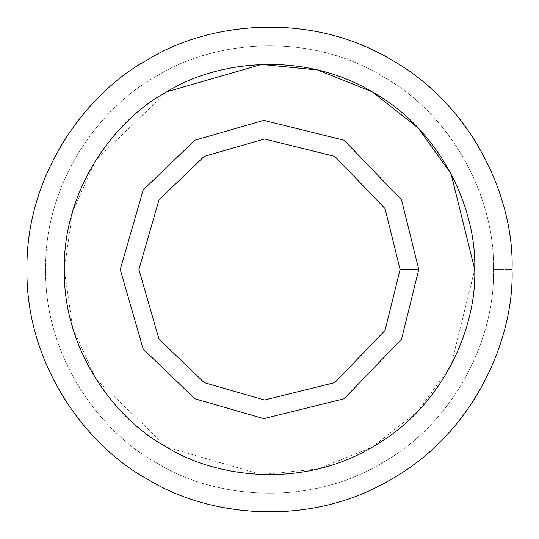 <?xml version="1.0" encoding="UTF-8"?>
<svg xmlns="http://www.w3.org/2000/svg" width="539" height="539" viewBox="0 0 539 539"><rect width="100%" height="100%" fill="white"/><g stroke="black" fill="none" stroke-linecap="round" stroke-linejoin="round"><path stroke-width="0.4" stroke-dasharray="2.69 2.02" d="M512.05 269.5L493.394 269.5C495.557 206.026 458.81 118.924 381.444 75.601C305.249 30.265 211.443 41.995 157.556 75.601C101.5 105.469 44.441 180.841 45.606 269.5C44.441 358.159 101.5 433.531 157.556 463.399C211.443 497.005 305.249 508.735 381.444 463.399C458.81 420.076 495.557 332.974 493.394 269.5L512.05 269.5C514.395 338.263 474.583 432.622 390.775 479.555C308.227 528.671 206.605 515.964 148.225 479.555C87.5 447.202 25.69 365.543 26.95 269.5C25.69 173.457 87.5 91.798 148.225 59.445C206.605 23.036 308.227 10.329 390.775 59.445C474.583 106.378 514.395 200.737 512.05 269.5C514.395 200.737 474.583 106.378 390.775 59.445C308.227 10.329 206.605 23.036 148.225 59.445C87.5 91.798 25.69 173.457 26.95 269.5C25.69 365.543 87.5 447.202 148.225 479.555C206.605 515.964 308.227 528.671 390.775 479.555C474.583 432.622 514.395 338.263 512.05 269.5M194.869 140.234L263.76 120.352L344.131 140.234L401.542 199.895L418.763 269.5L401.542 199.895L344.131 140.234L263.76 120.352L194.869 140.234L143.199 189.95L120.237 269.5L143.199 349.05L194.869 398.766L263.76 418.648L344.131 398.766L401.542 339.105L418.763 269.5L401.542 339.105L344.131 398.766L263.76 418.648L194.869 398.766M474.738 269.5C476.719 211.315 443.031 131.469 372.119 91.765C302.271 50.201 216.28 60.954 166.881 91.765L95.841 160.123L72.644 211.463L64.262 269.5L72.644 327.537L95.841 378.877L166.881 447.235L261.604 474.583L317.666 469.004L372.119 447.235L418.19 410.967L451.055 365.206L474.738 269.5C476.719 327.685 443.031 407.531 372.119 447.235C302.271 488.799 216.28 478.046 166.881 447.235M493.394 269.5C495.557 332.974 458.81 420.076 381.444 463.399C305.249 508.735 211.443 497.005 157.556 463.399C101.5 433.531 44.441 358.159 45.606 269.5C44.441 180.841 101.5 105.469 157.556 75.601C211.443 41.995 305.249 30.265 381.444 75.601C458.81 118.924 495.557 206.026 493.394 269.5"/><path stroke-width="0.81" d="M418.763 269.5L400.106 269.5L385.035 330.4L334.8 382.609L264.474 400.005L204.2 382.609L158.992 339.105L138.894 269.5L158.992 199.895L204.2 156.391L264.474 138.995L334.8 156.391L385.035 208.6L400.106 269.5L418.763 269.5L401.542 199.895L344.131 140.234L263.76 120.352L194.869 140.234L143.199 189.95L120.237 269.5L143.199 349.05L194.869 398.766L263.76 418.648L344.131 398.766L401.542 339.105L418.763 269.5L401.542 339.105L344.131 398.766L263.76 418.648L194.869 398.766L143.199 349.05L120.237 269.5L143.199 189.95L194.869 140.234L263.76 120.352L344.131 140.234L401.542 199.895L418.763 269.5M400.106 269.5L385.035 208.6L334.8 156.391L264.474 138.995L204.2 156.391L158.992 199.895L138.894 269.5L158.992 339.105L204.2 382.609L264.474 400.005L334.8 382.609L385.035 330.4L400.106 269.5M474.738 269.5C476.719 327.685 443.031 407.531 372.119 447.235C302.271 488.799 216.28 478.046 166.881 447.235C115.501 419.861 63.198 350.768 64.262 269.5C63.198 188.232 115.501 119.139 166.881 91.765C216.28 60.954 302.271 50.201 372.119 91.765C443.031 131.469 476.719 211.315 474.738 269.5C476.719 211.315 443.031 131.469 372.119 91.765C302.271 50.201 216.28 60.954 166.881 91.765C115.501 119.139 63.198 188.232 64.262 269.5C63.198 350.768 115.501 419.861 166.881 447.235C216.28 478.046 302.271 488.799 372.119 447.235C443.031 407.531 476.719 327.685 474.738 269.5L451.055 173.794L418.19 128.033L372.119 91.765L317.666 69.996L261.604 64.417L166.881 91.765C115.501 119.139 63.198 188.232 64.262 269.5C63.198 350.768 115.501 419.861 166.881 447.235M194.869 398.766L143.199 349.05L120.237 269.5L143.199 189.95L194.869 140.234M512.05 269.5C514.395 200.737 474.583 106.378 390.775 59.445C308.227 10.329 206.605 23.036 148.225 59.445C87.5 91.798 25.69 173.457 26.95 269.5C25.69 365.543 87.5 447.202 148.225 479.555C206.605 515.964 308.227 528.671 390.775 479.555C474.583 432.622 514.395 338.263 512.05 269.5C514.395 338.263 474.583 432.622 390.775 479.555C308.227 528.671 206.605 515.964 148.225 479.555C87.5 447.202 25.69 365.543 26.95 269.5C25.69 173.457 87.5 91.798 148.225 59.445C206.605 23.036 308.227 10.329 390.775 59.445C474.583 106.378 514.395 200.737 512.05 269.5"/></g></svg>
